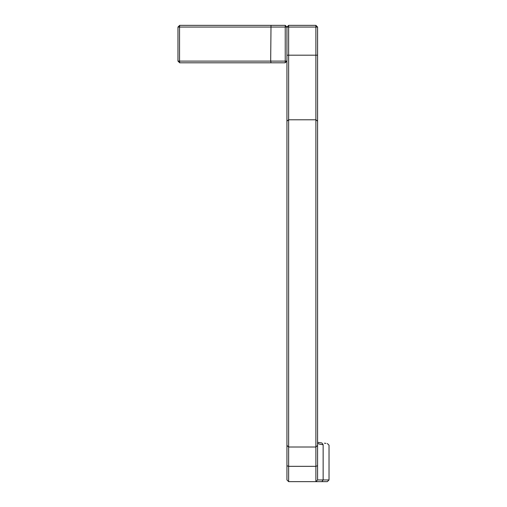 <?xml version="1.0" encoding="UTF-8"?>
<svg xmlns="http://www.w3.org/2000/svg" width="507" height="507" viewBox="0 0 507 507"><rect width="100%" height="100%" fill="white"/><g stroke="black" fill="none" stroke-linecap="round" stroke-linejoin="round"><path stroke-width="0.76" d="M179.674 25.35L271.011 25.35L270.681 61.106L179.548 61.106L179.548 27.055L177.97 27.055L179.674 25.35L179.548 27.055L285.238 27.055L285.238 61.106L286.937 61.106L286.937 27.055L286.937 479.945L288.641 481.65L286.937 479.945M288.641 25.35L315.886 25.35L315.886 55.187L317.585 55.187L317.585 27.055L288.641 27.055L288.641 25.35L286.937 27.055L288.641 27.055L288.641 119.791L286.937 121.135M327.326 443.511L329.03 445.216L329.03 479.945L327.326 481.65L288.641 481.65L288.641 466.339L286.937 465.73M286.937 445.431L288.641 447.009L288.641 466.339L315.886 466.339L315.886 481.65L317.585 479.945L315.886 481.65M317.585 465.73L317.585 445.431L315.886 447.009L288.641 447.009L288.641 119.791L315.886 119.791L315.886 466.339L317.585 465.73L317.585 479.945L323.143 479.945L321.901 481.65M286.937 55.187L315.886 55.187L315.886 119.791L317.585 121.135L317.585 445.431M317.585 442.338L321.901 442.979C329.081 443.669 329.081 443.669 321.901 442.979L317.585 442.338M324.41 443.207L325.963 443.365M317.585 27.055L315.886 25.35M329.03 479.945L323.143 479.945L323.143 444.677C330.932 445.374 330.932 445.374 323.143 444.677L321.901 442.979M317.585 55.187L317.585 121.135M323.143 444.677C319.492 444.366 317.642 443.745 317.585 442.814L317.838 443.359M271.011 25.35L285.238 25.35L286.937 27.055L285.238 27.055L285.238 25.35M177.97 27.055L177.97 61.106L179.548 61.106L179.674 62.805L271.011 62.805L270.681 61.106L285.238 61.106L285.238 62.805L286.937 61.106M179.674 62.805L177.97 61.106M271.011 62.805L285.238 62.805"/></g></svg>
